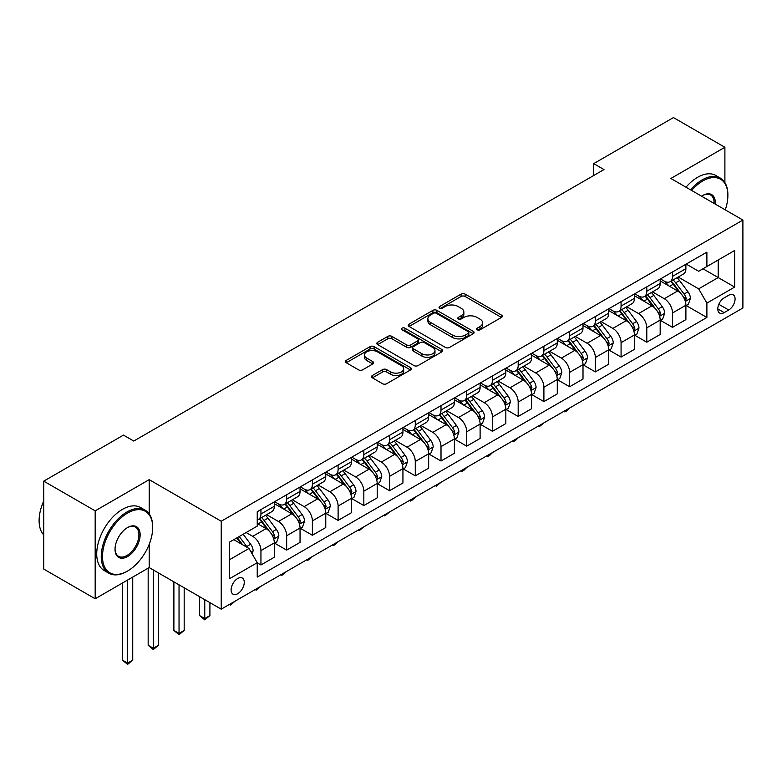<?xml version="1.0" encoding="UTF-8"?>
<svg xmlns="http://www.w3.org/2000/svg" width="782" height="782" viewBox="0 0 782 782"><rect width="100%" height="100%" fill="white"/><g stroke="black" fill="none" stroke-linecap="round" stroke-linejoin="round"><path stroke-width="1.17" d="M477.176 329.818A2.004 1.153 0 0 0 480.011 329.818L501.467 317.424A2.854 1.652 0 0 0 502.308 316.26A2.854 1.652 0 0 0 501.467 315.087L465.114 294.1A2.854 1.652 0 0 0 461.067 294.1L439.611 306.495A2.004 1.153 0 0 0 439.025 307.306A2.004 1.153 0 0 0 439.611 308.128A2.004 1.153 0 0 0 442.436 308.128L445.212 306.524A9.14 5.279 0 0 1 458.144 306.524L461.175 308.274A9.14 5.279 0 0 1 463.853 311.998A9.14 5.279 0 0 1 461.175 315.733L458.399 317.336A2.004 1.153 0 0 0 457.812 318.157A2.004 1.153 0 0 0 458.399 318.968A2.004 1.153 0 0 0 461.224 318.968L464 317.365A9.14 5.279 0 0 1 476.932 317.365L479.962 319.115A9.14 5.279 0 0 1 482.631 322.849A9.14 5.279 0 0 1 479.962 326.583L477.176 328.186A2.004 1.153 0 0 0 476.6 328.997A2.004 1.153 0 0 0 477.176 329.818L477.176 328.186M237.689 593.724A9.316 5.376 120 0 0 243.769 585.513A9.316 5.376 120 0 0 242.342 578.054A9.316 5.376 120 0 0 237.689 578.514A9.316 5.376 120 0 0 231.599 586.725A9.316 5.376 120 0 0 233.026 594.183A9.316 5.376 120 0 0 237.689 593.724M372.398 375.497A2.854 1.652 0 0 0 371.558 376.67A2.854 1.652 0 0 0 372.398 377.833L382.594 383.727A2.854 1.652 0 0 0 386.64 383.727L410.472 369.964A2.854 1.652 0 0 0 411.312 368.791A2.854 1.652 0 0 0 410.472 367.628L374.109 346.641A2.854 1.652 0 0 0 370.072 346.641L346.24 360.394A2.854 1.652 0 0 0 345.4 361.567A2.854 1.652 0 0 0 346.24 362.731L358.557 369.847A2.854 1.652 0 0 0 362.594 369.847L372.799 363.953A2.854 1.652 0 0 0 373.64 362.789A2.854 1.652 0 0 0 372.799 361.626L366.69 358.097A7.644 4.409 0 0 1 364.451 354.979A7.644 4.409 0 0 1 369.172 350.903A7.644 4.409 0 0 1 377.491 351.861L401.43 365.673A7.644 4.409 0 0 1 403.668 368.791A7.644 4.409 0 0 1 398.957 372.867A7.644 4.409 0 0 1 390.629 371.919L386.64 369.612A2.854 1.652 0 0 0 382.594 369.612L372.398 375.497L372.398 377.833M149.196 479.659L95.179 510.851L43.733 481.145L43.733 569.071L95.179 598.768L149.196 567.585L221.228 609.168L221.228 521.242L149.196 479.659L149.196 513.891M724.894 182.587L724.894 147.29L670.878 178.472L742.9 220.055L221.228 521.242M724.894 147.29L673.449 117.583L593.704 163.624L593.704 175.5M43.733 481.145L123.478 435.105L133.761 441.048L603.987 169.567L593.704 163.624M445.417 347.452A2.854 1.652 0 0 0 449.455 347.452L473.296 333.689A2.854 1.652 0 0 0 474.127 332.526A2.854 1.652 0 0 0 473.296 331.363L436.933 310.366A2.854 1.652 0 0 0 432.896 310.366L409.054 324.129A2.854 1.652 0 0 0 408.224 325.292A2.854 1.652 0 0 0 409.054 326.465L445.417 347.452M402.886 330.248A2.004 1.153 0 0 1 404.92 330.532L404.92 328.157L441.879 349.495A2.854 1.652 0 0 1 442.72 350.659A2.854 1.652 0 0 1 441.879 351.832L418.047 365.585A2.854 1.652 0 0 1 414.01 365.585L377.647 344.598L377.647 342.262A2.854 1.652 0 0 0 376.807 343.435A2.854 1.652 0 0 0 377.647 344.598M377.647 342.262L387.852 336.377A2.854 1.652 0 0 1 391.89 336.377L406.63 344.891A2.854 1.652 0 0 0 410.677 344.891L417.441 340.981A2.854 1.652 0 0 0 418.272 339.818A2.854 1.652 0 0 0 417.441 338.645L402.085 329.789A2.004 1.153 0 0 1 401.498 328.968A2.004 1.153 0 0 1 402.74 327.902A2.004 1.153 0 0 1 404.92 328.157M728.697 295.264L724.171 297.883A9.022 5.21 120 0 0 718.277 305.83A9.022 5.21 120 0 0 719.665 313.064A9.022 5.21 120 0 0 724.171 312.614L728.697 310.004A9.022 5.21 120 0 0 734.591 302.048A9.022 5.21 120 0 0 733.213 294.824A9.022 5.21 120 0 0 728.697 295.264M221.228 609.168L742.9 307.981L742.9 220.055M686.205 264.081L698.658 271.266L706.889 266.515L706.889 252.136L257.239 511.741L257.239 526.12L229.458 542.161L229.458 578.748L257.239 562.708L257.239 577.087L706.889 317.482L706.889 303.113L698.658 288.851L678.189 277.033M706.889 266.515L734.669 250.475L734.669 287.072L706.889 303.113M95.179 510.851L95.179 598.768M702.979 268.773L718.208 277.561L718.208 259.976L734.669 250.475M698.658 288.851L718.208 277.561L734.669 287.072M229.458 559.746L249.008 548.456L233.779 539.658M257.239 562.835L260.944 564.966L260.944 550.596A11.642 6.725 -120 0 0 252.713 536.335L246.125 532.532M260.944 564.966L274.316 557.243L274.316 542.874A11.642 6.725 -120 0 0 266.085 528.612L257.239 523.5M274.629 543.167L286.662 550.117L286.662 535.738A11.642 6.725 -120 0 0 278.431 521.486L266.613 514.664M286.662 550.117L300.044 542.395L300.044 528.016A11.642 6.725 -120 0 0 291.813 513.764L274.316 503.667M300.347 528.319L312.389 535.269L312.389 520.89A11.642 6.725 -120 0 0 304.159 506.628L292.341 499.806M312.389 535.269L325.762 527.547L325.762 513.168A11.642 6.725 -120 0 0 317.531 498.906L300.044 488.809M326.074 513.461L338.107 520.411L338.107 506.042A11.642 6.725 -120 0 0 329.877 491.78L318.059 484.957M338.107 520.411L351.489 512.689L351.489 498.32A11.642 6.725 -120 0 0 343.259 484.058L325.762 473.96M351.792 498.613L363.835 505.563L363.835 491.184A11.642 6.725 -120 0 0 355.605 476.932L343.787 470.109M363.835 505.563L377.207 497.841L377.207 483.462A11.642 6.725 -120 0 0 368.977 469.21L351.489 459.112M377.52 483.765L389.563 490.715L389.563 476.336A11.642 6.725 -120 0 0 381.333 462.074L369.505 455.251M389.563 490.715L402.935 482.993L402.935 468.613A11.642 6.725 -120 0 0 394.705 454.352L377.207 444.254M403.248 468.907L415.281 475.857L415.281 461.488A11.642 6.725 -120 0 0 407.051 447.226L395.233 440.403M415.281 475.857L428.663 468.135L428.663 453.765A11.642 6.725 -120 0 0 420.433 439.504L402.935 429.406M428.966 454.059L441.009 461.009L441.009 446.63A11.642 6.725 -120 0 0 432.778 432.378L420.96 425.555M441.009 461.009L454.381 453.286L454.381 438.907A11.642 6.725 -120 0 0 446.151 424.655L428.663 414.558M454.694 439.21L466.727 446.16L466.727 431.781A11.642 6.725 -120 0 0 458.496 417.52L446.678 410.697M466.727 446.16L480.109 438.438L480.109 424.059A11.642 6.725 -120 0 0 471.878 409.797L454.381 399.7M480.412 424.352L492.455 431.302L492.455 416.933A11.642 6.725 -120 0 0 484.224 402.671L472.406 395.848M492.455 431.302L505.827 423.58L505.827 409.211A11.642 6.725 -120 0 0 497.596 394.949L480.109 384.852M506.14 409.504L518.183 416.454L518.183 402.075A11.642 6.725 -120 0 0 509.942 387.823L498.124 381M518.183 416.454L531.555 408.732L531.555 394.353A11.642 6.725 -120 0 0 523.324 380.101L505.827 370.003M531.868 394.656L543.901 401.606L543.901 387.227A11.642 6.725 -120 0 0 535.67 372.965L523.852 366.142M543.901 401.606L557.283 393.884L557.283 379.505A11.642 6.725 -120 0 0 549.042 365.243L531.555 355.145M557.586 379.798L569.628 386.748L569.628 372.379A11.642 6.725 -120 0 0 561.398 358.117L549.57 351.294M569.628 386.748L583.001 379.026L583.001 364.656A11.642 6.725 -120 0 0 574.77 350.395L557.283 340.297M583.313 364.95L595.346 371.9L595.346 357.521A11.642 6.725 -120 0 0 587.116 343.269L575.298 336.446M595.346 371.9L608.728 364.177L608.728 349.798A11.642 6.725 -120 0 0 600.498 335.546L583.001 325.449M609.031 350.101L621.074 357.051L621.074 342.672A11.642 6.725 -120 0 0 612.844 328.411L601.026 321.588M621.074 357.051L634.446 349.329L634.446 334.95A11.642 6.725 -120 0 0 626.216 320.688L608.728 310.591M634.759 335.243L646.792 342.193L646.792 327.824A11.642 6.725 -120 0 0 638.562 313.562L626.744 306.74M646.792 342.193L660.174 334.471L660.174 320.102A11.642 6.725 -120 0 0 651.944 305.84L634.446 295.743M660.477 320.395L672.52 327.345L672.52 312.966A11.642 6.725 -120 0 0 664.289 298.714L652.471 291.891M672.52 327.345L685.892 319.623L685.892 305.244A11.642 6.725 -120 0 0 677.662 290.992L660.174 280.894M660.477 278.93L664.289 281.129A11.642 6.725 -120 0 0 670.106 281.706A11.642 6.725 -120 0 0 672.52 276.378L672.52 271.98M634.759 293.778L638.562 295.977A11.642 6.725 -120 0 0 644.388 296.554A11.642 6.725 -120 0 0 646.792 291.227L646.792 286.828M609.031 308.636L612.844 310.835A11.642 6.725 -120 0 0 618.66 311.412A11.642 6.725 -120 0 0 621.074 306.075L621.074 301.686M583.313 323.484L587.116 325.683A11.642 6.725 -120 0 0 592.942 326.26A11.642 6.725 -120 0 0 595.346 320.933L595.346 316.534M557.586 338.332L561.398 340.532A11.642 6.725 -120 0 0 567.214 341.108A11.642 6.725 -120 0 0 569.628 335.781L569.628 331.382M531.858 353.19L535.67 355.39A11.642 6.725 -120 0 0 541.486 355.966A11.642 6.725 -120 0 0 543.901 350.629L543.901 346.24M506.14 368.039L509.942 370.238A11.642 6.725 -120 0 0 515.768 370.815A11.642 6.725 -120 0 0 518.183 365.487L518.183 361.089M480.412 382.887L484.224 385.086A11.642 6.725 -120 0 0 490.04 385.663A11.642 6.725 -120 0 0 492.455 380.335L492.455 375.937M454.694 397.745L458.496 399.944A11.642 6.725 -120 0 0 464.322 400.511A11.642 6.725 -120 0 0 466.727 395.184L466.727 390.795M428.966 412.593L432.778 414.792A11.642 6.725 -120 0 0 438.594 415.369A11.642 6.725 -120 0 0 441.009 410.042L441.009 405.643M403.248 427.441L407.051 429.641A11.642 6.725 -120 0 0 412.876 430.217A11.642 6.725 -120 0 0 415.281 424.89L415.281 420.491M377.52 442.299L381.333 444.489A11.642 6.725 -120 0 0 387.149 445.066A11.642 6.725 -120 0 0 389.563 439.738L389.563 435.349M351.792 457.147L355.605 459.347A11.642 6.725 -120 0 0 361.421 459.924A11.642 6.725 -120 0 0 363.835 454.596L363.835 450.197M326.074 471.996L329.877 474.195A11.642 6.725 -120 0 0 335.703 474.772A11.642 6.725 -120 0 0 338.107 469.444L338.107 465.046M300.347 486.854L304.159 489.043A11.642 6.725 -120 0 0 309.975 489.62A11.642 6.725 -120 0 0 312.389 484.293L312.389 479.904M274.629 501.702L278.431 503.901A11.642 6.725 -120 0 0 284.257 504.478A11.642 6.725 -120 0 0 286.662 499.151L286.662 494.752M686.205 305.547L706.889 317.482M670.106 281.706L683.488 273.983A11.642 6.725 -120 0 0 685.892 268.656L685.892 264.257M644.388 296.554L657.76 288.832A11.642 6.725 -120 0 0 660.174 283.504L660.174 279.106M618.66 311.412L632.042 303.68A11.642 6.725 -120 0 0 634.446 298.353L634.446 293.964M592.942 326.26L606.314 318.538A11.642 6.725 -120 0 0 608.728 313.211L608.728 308.812M567.214 341.108L580.586 333.386A11.642 6.725 -120 0 0 583.001 328.059L583.001 323.66M541.486 355.966L554.868 348.234A11.642 6.725 -120 0 0 557.283 342.907L557.283 338.518M515.768 370.815L529.14 363.092A11.642 6.725 -120 0 0 531.555 357.765L531.555 353.366M490.04 385.663L503.422 377.941A11.642 6.725 -120 0 0 505.827 372.613L505.827 368.214M464.322 400.511L477.694 392.789A11.642 6.725 -120 0 0 480.109 387.461L480.109 383.072M438.594 415.369L451.976 407.647A11.642 6.725 -120 0 0 454.381 402.319L454.381 397.921M412.876 430.217L426.249 422.495A11.642 6.725 -120 0 0 428.663 417.168L428.663 412.769M387.149 445.066L400.521 437.343A11.642 6.725 -120 0 0 402.935 432.016L402.935 427.617M361.421 459.924L374.803 452.201A11.642 6.725 -120 0 0 377.207 446.874L377.207 442.475M335.703 474.772L349.075 467.05A11.642 6.725 -120 0 0 351.489 461.722L351.489 457.323M309.975 489.62L323.357 481.898A11.642 6.725 -120 0 0 325.762 476.57L325.762 472.172M284.257 504.478L297.629 496.756A11.642 6.725 -120 0 0 300.044 491.428L300.044 487.03M257.239 519.795A11.642 6.725 -120 0 0 258.529 519.326L271.911 511.604A11.642 6.725 -120 0 0 274.316 506.277L274.316 501.878M258.529 519.326A11.642 6.725 -120 0 0 260.944 513.999L260.944 509.6M249.008 548.456L257.239 562.708M149.196 567.585L149.196 544.321M477.978 330.102L479.962 328.958A9.14 5.279 0 0 0 482.631 325.224L482.631 322.849M463.853 311.998L463.853 314.374A9.14 5.279 0 0 1 461.175 318.108L459.19 319.252M501.428 317.443L465.114 296.476A2.854 1.652 0 0 0 461.067 296.476L440.413 308.401M473.257 333.719L436.933 312.741A2.854 1.652 0 0 0 432.896 312.741L409.094 326.485M468.242 333.347A2.004 1.153 0 0 0 468.829 332.526A2.004 1.153 0 0 0 468.242 331.715L436.327 313.289A2.004 1.153 0 0 0 433.502 313.289L430.569 314.98A9.14 5.279 0 0 0 427.891 318.704A9.14 5.279 0 0 0 430.569 322.438L452.387 335.038A9.14 5.279 0 0 0 465.31 335.038L468.242 333.347L468.242 335.722A2.004 1.153 0 0 0 468.829 334.901L468.829 332.526M427.891 318.704L427.891 321.079A9.14 5.279 0 0 0 430.569 324.813L430.569 322.438M468.242 335.722L465.31 337.413A9.14 5.279 0 0 1 452.387 337.413L430.569 324.813M377.686 344.618L387.852 338.753L387.852 336.377M418.272 339.818L418.272 342.193A2.854 1.652 0 0 1 417.441 343.357L410.677 347.267A2.854 1.652 0 0 1 406.63 347.267L391.89 338.753A2.854 1.652 0 0 0 387.852 338.753M404.92 330.532L441.84 351.851M421.938 353.718A7.644 4.409 0 0 0 430.266 354.676A7.644 4.409 0 0 0 434.978 350.6A7.644 4.409 0 0 0 432.739 347.482L424.303 342.614A2.854 1.652 0 0 0 420.266 342.614L413.502 346.524A2.854 1.652 0 0 0 412.661 347.687A2.854 1.652 0 0 0 413.502 348.85L421.938 353.718L421.938 356.103A7.644 4.409 0 0 0 430.266 357.051A7.644 4.409 0 0 0 434.978 352.975L434.978 350.6M412.661 347.687L412.661 350.062A2.854 1.652 0 0 0 413.502 351.226L413.502 348.85M421.938 356.103L413.502 351.226M403.668 368.791L403.668 371.176A7.644 4.409 0 0 1 398.957 375.252A7.644 4.409 0 0 1 390.629 374.295L386.64 371.988A2.854 1.652 0 0 0 382.594 371.988L372.437 377.853M364.451 354.979L364.451 357.354A7.644 4.409 0 0 0 366.69 360.473L366.69 358.097M372.76 363.982L366.69 360.473M410.472 367.628L410.472 369.964L374.109 349.016A2.854 1.652 0 0 0 370.072 349.016L346.279 362.75M685.892 305.723L688.365 304.296L690.418 298.353A7.712 4.457 -120 0 0 687.964 291.784L679.558 280.562A22.267 12.854 -120 0 0 677.124 277.659M668.757 285.85A22.267 12.854 -120 0 0 664.201 281.08M685.198 301.002L686.264 298.685A7.712 4.457 -120 0 0 684.054 294.042L675.648 282.82A22.267 12.854 -120 0 0 673.214 279.907M671.142 281.109A18.485 10.674 60 0 1 674.172 284.56L681.288 294.052M670.741 281.334A22.267 12.854 60 0 1 673.175 284.247L678.766 291.706M569.765 407.94L566.95 410.755L564.887 411.938L563.861 411.352M564.887 410.755L564.887 411.938M660.174 320.571L662.637 319.144L664.7 313.211A7.712 4.457 -120 0 0 662.237 306.642L653.83 295.42A22.267 12.854 -120 0 0 651.396 292.507M643.039 300.699A22.267 12.854 -120 0 0 638.483 295.928M659.47 315.85L660.536 313.533A7.712 4.457 -120 0 0 658.327 308.9L649.92 297.668A22.267 12.854 -120 0 0 647.486 294.765M645.414 295.958A18.485 10.674 60 0 1 648.454 299.408L655.57 308.91M645.023 296.192A22.267 12.854 60 0 1 647.447 299.095L653.038 306.564M544.037 422.788L539.169 426.796L538.133 426.2M539.169 425.603L539.169 426.796M634.446 335.429L636.919 334.002L638.972 328.059A7.712 4.457 -120 0 0 636.519 321.49L628.102 310.268A22.267 12.854 -120 0 0 625.678 307.355M617.311 315.557A22.267 12.854 -120 0 0 612.756 310.786M633.743 330.698L634.808 328.391A7.712 4.457 -120 0 0 632.609 323.748L624.192 312.526A22.267 12.854 -120 0 0 621.768 309.613M619.696 310.806A18.485 10.674 60 0 1 622.726 314.256L629.842 323.758M619.295 311.041A22.267 12.854 60 0 1 621.729 313.953L627.32 321.412M518.31 437.646L515.504 440.462L513.442 441.644L512.415 441.048M513.442 440.452L513.442 441.644M608.728 350.277L611.192 348.85L613.254 342.907A7.712 4.457 -120 0 0 610.791 336.338L602.384 325.117A22.267 12.854 -120 0 0 599.95 322.213M591.593 330.405A22.267 12.854 -120 0 0 587.028 325.635M608.025 345.556L609.09 343.239A7.712 4.457 -120 0 0 606.881 338.596L598.474 327.375A22.267 12.854 -120 0 0 596.04 324.462M593.968 325.664A18.485 10.674 60 0 1 597.008 329.114L604.124 338.606M593.577 325.889A22.267 12.854 60 0 1 596.001 328.802L601.593 336.26M492.592 452.495L489.776 455.31L487.724 456.493L486.687 455.906M487.724 455.31L487.724 456.493M583.001 365.126L585.474 363.698L587.526 357.765A7.712 4.457 -120 0 0 585.063 351.196L576.657 339.965A22.267 12.854 -120 0 0 574.232 337.062M565.865 345.253A22.267 12.854 -120 0 0 561.31 340.483M582.297 360.404L583.362 358.088A7.712 4.457 -120 0 0 581.153 353.454L572.747 342.223A22.267 12.854 -120 0 0 570.322 339.32M568.25 340.512A18.485 10.674 60 0 1 571.28 343.963L578.397 353.464M567.849 340.747A22.267 12.854 60 0 1 570.283 343.65L575.865 351.118M466.864 467.343L464.058 470.158L461.996 471.351L460.969 470.754M461.996 470.158L461.996 471.351M725.256 209.869A35.503 20.498 120 0 0 727.876 195.461A35.503 20.498 120 0 0 702.774 180.974A35.503 20.498 120 0 0 691.601 190.446M690.526 189.821A36.383 21.006 -60 0 1 702.158 179.899A36.383 21.006 -60 0 1 720.339 178.1A36.383 21.006 -60 0 1 727.876 194.747A36.383 21.006 -60 0 1 727.876 195.109M701.591 196.214A17.751 10.254 -60 0 1 702.774 195.461L702.774 195.461A17.751 10.254 -60 0 1 715.266 204.102M686 187.211A36.383 21.006 -60 0 1 697.622 177.289A36.383 21.006 -60 0 1 715.813 175.481L720.339 178.1M714.074 203.418A16.881 9.746 120 0 0 710.594 194.982A16.881 9.746 120 0 0 702.461 195.647M126.977 571.388L127.593 571.026A35.503 20.498 120 0 0 152.695 527.547A35.503 20.498 120 0 0 127.593 513.051A35.503 20.498 120 0 0 102.481 556.53A35.503 20.498 120 0 0 127.593 571.026L126.967 571.388A36.383 21.006 -60 0 1 126.967 571.388A36.383 21.006 -60 0 1 108.786 573.186A36.383 21.006 -60 0 1 103.204 544.037A36.383 21.006 -60 0 1 126.967 511.975A36.383 21.006 -60 0 1 145.159 510.177A36.383 21.006 -60 0 1 152.695 526.833A36.383 21.006 -60 0 1 152.695 527.185M127.593 556.53A17.751 10.254 -60 0 1 115.032 549.287A17.751 10.254 -60 0 1 127.593 527.547L127.593 527.547A17.751 10.254 -60 0 1 140.144 534.79A17.751 10.254 -60 0 1 127.593 556.53M115.042 548.925A16.881 9.746 120 0 0 118.532 556.295A16.881 9.746 120 0 0 126.967 555.464A16.881 9.746 120 0 0 138.003 540.587A16.881 9.746 120 0 0 135.413 527.068A16.881 9.746 120 0 0 127.28 527.723M108.786 573.186L104.26 570.577A36.383 21.006 -60 0 1 98.679 541.418A36.383 21.006 -60 0 1 122.442 509.365A36.383 21.006 -60 0 1 140.633 507.567L145.159 510.177M43.733 534.976A36.383 21.006 -60 0 1 43.733 500.979M557.283 379.984L559.746 378.556L561.808 372.613A7.712 4.457 -120 0 0 559.345 366.044L550.939 354.823A22.267 12.854 -120 0 0 548.505 351.91M540.147 360.111A22.267 12.854 -120 0 0 535.582 355.341M556.579 375.252L557.644 372.946A7.712 4.457 -120 0 0 555.435 368.302L547.029 357.081A22.267 12.854 -120 0 0 544.595 354.168M542.522 355.36A18.485 10.674 60 0 1 545.553 358.811L552.669 368.312M542.122 355.595A22.267 12.854 60 0 1 544.555 358.508L550.147 365.966M441.146 482.201L436.278 486.199L435.242 485.602M436.278 485.006L436.278 486.199M531.555 394.832L534.028 393.405L536.081 387.461A7.712 4.457 -120 0 0 533.617 380.893L525.211 369.671A22.267 12.854 -120 0 0 522.787 366.768M514.419 374.959A22.267 12.854 -120 0 0 509.864 370.189M530.851 390.11L531.916 387.794A7.712 4.457 -120 0 0 529.707 383.151L521.301 371.929A22.267 12.854 -120 0 0 518.877 369.016M516.804 370.218A18.485 10.674 60 0 1 519.834 373.669L526.951 383.16M516.403 370.443A22.267 12.854 60 0 1 518.828 373.356L524.419 380.814M415.418 497.049L412.613 499.864L410.55 501.047L409.524 500.46M410.55 499.864L410.55 501.047M505.827 409.68L508.3 408.253L510.353 402.319A7.712 4.457 -120 0 0 507.899 395.751L499.483 384.519A22.267 12.854 -120 0 0 497.059 381.616M488.691 389.807A22.267 12.854 -120 0 0 484.136 385.037M505.123 404.959L506.189 402.642A7.712 4.457 -120 0 0 503.989 398.009L495.573 386.777A22.267 12.854 -120 0 0 493.149 383.874M491.076 385.067A18.485 10.674 60 0 1 494.107 388.517L501.223 398.018M490.676 385.301A22.267 12.854 60 0 1 493.11 388.204L498.701 395.672M389.7 511.897L384.822 515.905L383.796 515.309M384.822 514.712L384.822 515.905M480.109 424.538L482.572 423.111L484.635 417.168A7.712 4.457 -120 0 0 482.171 410.599L473.765 399.377A22.267 12.854 -120 0 0 471.331 396.464M462.973 404.656A22.267 12.854 -120 0 0 458.418 399.885M479.405 419.807L480.471 417.5A7.712 4.457 -120 0 0 478.261 412.857L469.855 401.635A22.267 12.854 -120 0 0 467.421 398.722M465.349 399.915A18.485 10.674 60 0 1 468.389 403.365L475.505 412.867M464.958 400.149A22.267 12.854 60 0 1 467.382 403.062L472.973 410.521M363.972 526.755L359.104 530.753L358.068 530.157M359.104 529.561L359.104 530.753M454.381 439.386L456.854 437.959L458.907 432.016A7.712 4.457 -120 0 0 456.453 425.447L448.037 414.225A22.267 12.854 -120 0 0 445.613 411.312M437.246 419.514A22.267 12.854 -120 0 0 432.69 414.743M453.677 434.665L454.743 432.348A7.712 4.457 -120 0 0 452.543 427.705L444.127 416.483A22.267 12.854 -120 0 0 441.703 413.57M439.631 414.773A18.485 10.674 60 0 1 442.661 418.223L449.777 427.715M439.23 414.998A22.267 12.854 60 0 1 441.664 417.911L447.255 425.369M338.244 541.603L335.439 544.419L333.376 545.601L332.35 545.005M333.376 544.419L333.376 545.601M428.663 454.234L431.126 452.807L433.189 446.874A7.712 4.457 -120 0 0 430.726 440.305L422.319 429.074A22.267 12.854 -120 0 0 419.885 426.17M411.528 434.362A22.267 12.854 -120 0 0 406.963 429.592M427.959 449.513L429.025 447.196A7.712 4.457 -120 0 0 426.816 442.563L418.409 431.332A22.267 12.854 -120 0 0 415.975 428.428M413.903 429.621A18.485 10.674 60 0 1 416.943 433.072L424.059 442.573M413.512 429.856A22.267 12.854 60 0 1 415.936 432.759L421.527 440.227M312.526 556.452L307.658 560.459L306.622 559.863M307.658 559.267L307.658 560.459M402.935 469.092L405.408 467.665L407.461 461.722A7.712 4.457 -120 0 0 404.998 455.153L396.591 443.932A22.267 12.854 -120 0 0 394.167 441.019M385.8 449.21A22.267 12.854 -120 0 0 381.245 444.44M402.231 464.361L403.297 462.054A7.712 4.457 -120 0 0 401.088 457.411L392.681 446.19A22.267 12.854 -120 0 0 390.257 443.277M388.185 444.469A18.485 10.674 60 0 1 391.215 447.92L398.331 457.421M387.784 444.704A22.267 12.854 60 0 1 390.218 447.617L395.8 455.075M286.798 571.31L281.931 575.308L280.904 574.711M281.931 574.115L281.931 575.308M377.207 483.941L379.681 482.514L381.743 476.57A7.712 4.457 -120 0 0 379.28 470.002L370.873 458.78A22.267 12.854 -120 0 0 368.439 455.867M360.082 464.068A22.267 12.854 -120 0 0 355.517 459.298M376.513 479.219L377.579 476.903A7.712 4.457 -120 0 0 375.37 472.26L366.963 461.038A22.267 12.854 -120 0 0 364.529 458.125M362.457 459.327A18.485 10.674 60 0 1 365.487 462.778L372.603 472.269M362.056 459.552A22.267 12.854 60 0 1 364.49 462.465L370.082 469.923M261.08 586.158L256.213 590.156L255.176 589.56M256.213 588.973L256.213 590.156M351.489 498.789L353.963 497.362L356.015 491.428A7.712 4.457 -120 0 0 353.552 484.86L345.145 473.628A22.267 12.854 -120 0 0 342.712 470.725M334.354 478.916A22.267 12.854 -120 0 0 329.799 474.146M350.786 494.068L351.851 491.751A7.712 4.457 -120 0 0 349.642 487.118L341.235 475.886A22.267 12.854 -120 0 0 338.802 472.983M336.739 474.175A18.485 10.674 60 0 1 339.769 477.626L346.885 487.127M336.338 474.41A22.267 12.854 60 0 1 338.762 477.313L344.354 484.781M235.353 601.006L230.485 605.014L229.449 604.418M230.485 603.821L230.485 605.014M325.762 513.647L328.235 512.22L330.287 506.277A7.712 4.457 -120 0 0 327.834 499.708L319.418 488.486A22.267 12.854 -120 0 0 316.993 485.573M308.626 493.765A22.267 12.854 -120 0 0 304.071 488.994M325.058 508.916L326.123 506.609A7.712 4.457 -120 0 0 323.924 501.966L315.508 490.744A22.267 12.854 -120 0 0 313.083 487.831M311.011 489.024A18.485 10.674 60 0 1 314.041 492.474L321.158 501.976M310.61 489.258A22.267 12.854 60 0 1 313.044 492.171L318.636 499.63M204.757 599.667L204.757 618.552L209.908 615.581L209.908 602.629M209.908 615.581L204.757 619.862L199.615 615.581L199.615 596.695M199.615 615.581L204.757 618.552L204.757 619.862M300.044 528.495L302.507 527.068L304.569 521.125A7.712 4.457 -120 0 0 302.106 514.556L293.7 503.334A22.267 12.854 -120 0 0 291.266 500.421M282.908 508.623A22.267 12.854 -120 0 0 278.353 503.852M299.34 523.774L300.405 521.457A7.712 4.457 -120 0 0 298.196 516.814L289.79 505.592A22.267 12.854 -120 0 0 287.356 502.679M285.283 503.882A18.485 10.674 60 0 1 288.323 507.332L295.44 516.824M284.892 504.107A22.267 12.854 60 0 1 287.317 507.019L292.908 514.478M179.039 584.809L179.039 633.41L184.181 630.439L184.181 587.781M184.181 630.439L179.039 634.71L173.887 630.439L173.887 581.837M173.887 630.439L179.039 633.41L179.039 634.71M274.316 543.343L276.789 541.916L278.842 535.983A7.712 4.457 -120 0 0 276.378 529.414L267.972 518.183A22.267 12.854 -120 0 0 265.548 515.279M273.612 538.622L274.678 536.305A7.712 4.457 -120 0 0 272.468 531.672L264.062 520.441A22.267 12.854 -120 0 0 261.638 517.537M259.565 518.73A18.485 10.674 60 0 1 262.596 522.181L269.712 531.682M259.165 518.965A22.267 12.854 60 0 1 261.599 521.868L267.18 529.336M153.311 569.961L153.311 648.258L158.463 645.287L158.463 572.932M158.463 645.287L153.311 649.568L148.169 645.287L148.169 568.182M148.169 645.287L153.311 648.258L153.311 649.568M252.087 553.803L253.124 550.831A7.712 4.457 -120 0 0 250.66 544.262L243.153 534.243M247.454 547.556A7.712 4.457 -120 0 0 246.75 546.52L239.243 536.501M237.317 537.615L242.703 544.819M236.78 537.928L241.345 544.037M127.593 580.058L127.593 663.107L132.735 660.135L132.735 577.087M132.735 660.135L127.593 664.417L122.442 660.135L122.442 583.03M122.442 660.135L127.593 663.107L127.593 664.417M252.713 536.335L266.085 528.612M278.431 521.486L291.813 513.764M304.159 506.628L317.531 498.906M329.877 491.78L343.259 484.058M355.605 476.932L368.977 469.21M381.333 462.074L394.705 454.352M407.051 447.226L420.433 439.504M432.778 432.378L446.151 424.655M458.496 417.52L471.878 409.797M484.224 402.671L497.596 394.949M509.942 387.823L523.324 380.101M535.67 372.965L549.042 365.243M561.398 358.117L574.77 350.395M587.116 343.269L600.498 335.546M612.844 328.411L626.216 320.688M638.562 313.562L651.944 305.84M664.289 298.714L677.662 290.992M672.52 276.378L685.892 268.656M672.52 312.966L685.892 305.244M646.792 327.824L660.174 320.102M646.792 291.227L660.174 283.504M621.074 342.672L634.446 334.95M621.074 306.075L634.446 298.353M595.346 357.521L608.728 349.798M595.346 320.933L608.728 313.211M569.628 372.379L583.001 364.656M569.628 335.781L583.001 328.059M543.901 387.227L557.283 379.505M543.901 350.629L557.283 342.907M518.183 402.075L531.555 394.353M518.183 365.487L531.555 357.765M492.455 416.933L505.827 409.211M492.455 380.335L505.827 372.613M466.727 431.781L480.109 424.059M466.727 395.184L480.109 387.461M441.009 446.63L454.381 438.907M441.009 410.042L454.381 402.319M415.281 461.488L428.663 453.765M415.281 424.89L428.663 417.168M389.563 476.336L402.935 468.613M389.563 439.738L402.935 432.016M363.835 491.184L377.207 483.462M363.835 454.596L377.207 446.874M338.107 506.042L351.489 498.32M338.107 469.444L351.489 461.722M312.389 520.89L325.762 513.168M312.389 484.293L325.762 476.57M286.662 535.738L300.044 528.016M286.662 499.151L300.044 491.428M260.944 550.596L274.316 542.874M260.944 513.999L274.316 506.277M718.834 304.306L728.697 310.004M717.798 308.929L724.171 312.614M479.962 328.958L479.962 326.583M458.399 318.968L458.399 317.336M461.175 318.108L461.175 315.733M439.611 308.128L439.611 306.495M461.067 296.476L461.067 294.1M465.114 296.476L465.114 294.1M501.467 317.424L501.467 315.087M409.054 326.465L409.054 324.129M432.896 312.741L432.896 310.366M436.933 312.741L436.933 310.366M473.296 333.689L473.296 331.363M452.387 337.413L452.387 335.038M465.31 337.413L465.31 335.038M391.89 338.753L391.89 336.377M406.63 347.267L406.63 344.891M410.677 347.267L410.677 344.891M417.441 343.357L417.441 340.981M441.879 351.832L441.879 349.495M382.594 371.988L382.594 369.612M386.64 371.988L386.64 369.612M390.629 374.295L390.629 371.919M372.799 363.953L372.799 361.626M346.24 362.731L346.24 360.394M370.072 349.016L370.072 346.641M374.109 349.016L374.109 346.641M685.315 301.422L690.369 298.509M675.648 282.82L679.558 280.562M669.578 286.32L673.175 284.247M684.054 294.042L687.964 291.784M683.439 297.052L686.264 298.685M659.597 316.27L664.651 313.357M649.92 297.668L653.83 295.42M643.86 301.178L647.447 299.095M658.327 308.9L662.237 306.642M657.721 311.91L660.536 313.533M633.87 331.128L638.923 328.205M624.192 312.526L628.102 310.268M618.132 316.026L621.729 313.953M632.609 323.748L636.519 321.49M631.993 326.759L634.808 328.391M608.152 345.976L613.205 343.063M598.474 327.375L602.384 325.117M592.404 330.874L596.001 328.802M606.881 338.596L610.791 336.338M606.265 341.607L609.09 343.239M582.424 360.825L587.478 357.912M572.747 342.223L576.657 339.965M566.686 345.732L570.283 343.65M581.153 353.454L585.063 351.196M580.547 356.465L583.362 358.088M556.706 375.683L561.75 372.76M547.029 357.081L550.939 354.823M540.958 360.58L544.555 358.508M555.435 368.302L559.345 366.044M554.819 371.313L557.644 372.946M530.978 390.531L536.032 387.618M521.301 371.929L525.211 369.671M515.24 375.428L518.828 373.356M529.707 383.151L533.617 380.893M529.101 386.161L531.916 387.794M505.25 405.379L510.304 402.466M495.573 386.777L499.483 384.519M489.512 390.286L493.11 388.204M503.989 398.009L507.899 395.751M503.373 401.019L506.189 402.642M479.532 420.237L484.586 417.314M469.855 401.635L473.765 399.377M463.794 405.135L467.382 403.062M478.261 412.857L482.171 410.599M477.655 415.868L480.471 417.5M453.804 435.085L458.858 432.163M444.127 416.483L448.037 414.225M438.067 419.983L441.664 417.911M452.543 427.705L456.453 425.447M451.928 430.716L454.743 432.348M428.086 449.933L433.14 447.021M418.409 431.332L422.319 429.074M412.339 434.841L415.936 432.759M426.816 442.563L430.726 440.305M426.2 445.574L429.025 447.196M402.359 464.791L407.412 461.869M392.681 446.19L396.591 443.932M386.621 449.689L390.218 447.617M401.088 457.411L404.998 455.153M400.482 460.422L403.297 462.054M376.641 479.64L381.684 476.717M366.963 461.038L370.873 458.78M360.893 464.537L364.49 462.465M375.37 472.26L379.28 470.002M374.754 475.27L377.579 476.903M350.913 494.488L355.966 491.575M341.235 475.886L345.145 473.628M335.175 479.386L338.762 477.313M349.642 487.118L353.552 484.86M349.036 490.128L351.851 491.751M325.185 509.346L330.239 506.423M315.508 490.744L319.418 488.486M309.447 494.244L313.044 492.171M323.924 501.966L327.834 499.708M323.308 504.977L326.123 506.609M299.467 524.194L304.521 521.271M289.79 505.592L293.7 503.334M283.729 509.092L287.317 507.019M298.196 516.814L302.106 514.556M297.59 519.825L300.405 521.457M273.739 539.042L278.793 536.129M264.062 520.441L267.972 518.183M258.001 523.94L261.599 521.868M272.468 531.672L276.378 529.414M271.862 534.683L274.678 536.305M251.11 552.112L253.065 550.978M246.75 546.52L250.66 544.262M727.876 195.461L727.876 194.747M152.695 527.547L152.695 526.833"/></g></svg>
